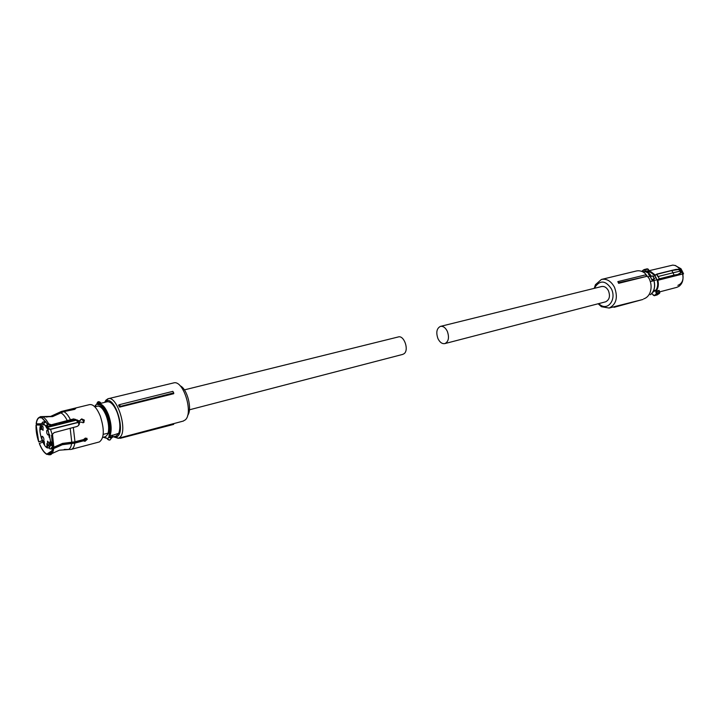 <?xml version="1.0" encoding="UTF-8"?>
<svg xmlns="http://www.w3.org/2000/svg" width="720" height="720" viewBox="0 0 720 720"><rect width="100%" height="100%" fill="white"/><g stroke="black" fill="none" stroke-linecap="round" stroke-linejoin="round"><path stroke-width="1.08" d="M642.042 299.691L615.159 306.441L614.97 307.08L613.989 307.314L613.854 306.801M615.159 306.441L614.313 306.684M642.843 299.475L615.069 307.053M643.689 298.89L643.689 298.89C646.65 297.936 648.81 295.758 650.151 292.347C651.681 287.838 651.348 283.23 649.152 278.541L644.949 273.24C642.078 271.026 639.135 270.297 636.12 271.053L601.884 279.333M598.14 303.759L601.416 306.711L609.165 308.052C616.383 304.326 618.147 297.387 614.466 287.226C611.028 281.043 606.672 278.451 601.407 279.45L595.449 284.697L594.234 288.36M646.92 276.318L618.633 283.329L617.841 281.619L618.732 282.708L646.92 276.318L645.642 274.86L617.841 281.619M594.738 288.234L595.404 286.578C600.435 279.918 605.736 280.629 611.298 288.72C616.689 298.764 608.472 310.815 600.408 305.028L598.644 303.633M618.633 283.329L618.732 282.708M646.578 276.012L645.642 274.86M654.183 278.874L652.662 275.85L650.259 276.777L652.716 281.007L650.349 281.601M651.249 276.192L649.665 273.879L648.504 274.158L649.926 276.273L648.099 276.723M650.259 276.777L649.926 276.273M654.021 279.585L653.877 278.91L652.59 279.45L652.689 280.089L652.068 279.864L652.59 279.45M653.985 280.503L657.045 279.729L655.119 275.895L652.959 276.435M653.913 278.343L656.091 277.794M652.644 292.365L656.073 290.07C657.855 287.064 658.179 283.617 657.045 279.729M653.562 290.727L656.073 290.07M646.515 271.944L650.628 272.286L655.119 275.895M651.42 293.805L652.68 294.093L653.301 295.263L652.68 294.093M657.369 280.017L659.322 278.802L674.1 275.076L659.268 279.117L658.188 276.489L659.322 278.802L657.558 280.395C658.53 284.607 657.945 288.171 655.785 291.096L656.298 294.057L654.102 295.524L653.364 295.209M657.9 276.624L656.73 274.356L655.074 275.436L655.812 274.734M641.88 271.44L644.157 269.784L646.056 271.656L650.709 271.926L654.885 275.058M651.906 293.697L652.653 294.111M654.102 295.524L653.355 295.263M656.379 293.193L656.559 294.192L654.327 295.686L656.928 294.993M657.135 294.93L659.304 293.472L659.673 292.257L656.676 293.04L655.758 292.032M659.232 290.979L659.196 290.394L659.151 291.069L656.055 291.879L655.785 291.096M657.558 280.395L657.864 280.287C658.872 284.58 658.269 288.225 656.064 291.213L659.196 290.394M676.575 287.424L678.915 286.407C682.515 283.626 683.739 279.504 682.587 274.023L657.864 280.287L677.763 275.022L678.321 274.374L674.046 275.382M656.73 274.356L658.188 276.489L672.984 272.79L671.814 270.54L656.73 274.356M656.856 274.095L671.598 270.432L656.802 274.104L655.074 275.436M646.056 271.656L645.354 271.251M644.823 270.099L645.66 271.116L649.242 270.657M644.157 269.784L648.135 269.244L647.181 268.821L644.463 269.496M680.445 271.062L680.859 272.547L680.355 273.321L680.4 271.053L682.317 271.278L683.577 273.852L682.587 274.023L679.914 268.749L675.657 265.617L672.858 265.095L646.596 271.296M680.256 273.438L677.763 275.022M679.833 273.933L680.355 273.321L678.33 274.365L674.1 275.076L672.984 272.79L680.4 271.053L678.6 269.514L671.814 270.54L676.08 269.55M677.223 269.415L680.985 268.74L682.317 271.278M659.286 291.375L659.781 292.266M656.298 294.057L659.304 293.472L659.745 292.617M671.652 270.423L675.873 269.433M678.51 269.415L680.148 270.585M680.985 268.74L674.901 265.374M648.225 269.397L648.738 270.306M677.88 285.363C682.173 283.563 683.793 279.774 682.749 273.996M675.972 269.451L678.6 269.514M440.604 326.349L601.461 286.569C604.287 286.029 606.609 287.406 608.445 290.718C610.407 296.145 609.462 299.844 605.601 301.824L605.349 301.887M447.309 331.299C449.424 337.428 448.641 341.514 444.969 343.566C442.215 344.088 439.884 342.45 437.976 338.661C435.861 332.532 436.653 328.446 440.361 326.412C443.079 325.908 445.392 327.546 447.309 331.299M184.374 389.88L398.196 336.978C404.001 334.8 409.356 350.055 404.055 353.727L402.624 354.429M120.411 406.377L119.619 407.133L173.727 393.705L173.727 392.895L172.836 391.356L119.475 404.658L120.411 406.377L173.727 392.895M104.679 402.372L105.957 400.149L107.946 398.772C116.829 394.857 128.025 430.038 120.105 437.148L118.251 438.336L113.409 436.797M108.315 398.682L174.042 382.815C183.609 380.547 193.536 413.091 185.31 419.868L183.051 421.137M119.475 404.658L118.557 405.153L119.619 407.133M173.7 424.377L120.987 438.12L120.177 437.796L173.7 423.585L173.061 424.548M120.177 437.796L119.529 437.994M104.733 402.354L106.722 400.806C114.84 396.954 125.271 429.435 117.981 436.023L116.289 437.121L113.463 436.779M187.632 415.431C192.537 409.437 187.29 388.719 180.117 385.794M120.087 438.327L119.241 438.075M84.051 440.757L85.311 438.084M83.727 422.541L82.35 419.22M42.75 442.17L39.303 443.484C41.589 449.235 44.1 452.862 46.845 454.383L47.52 454.446M46.845 454.383L46.8 454.086C44.1 452.592 41.634 449.028 39.384 443.376M46.8 454.086L51.912 450.828M51.642 451.62L47.511 454.365L50.508 454.725L48.69 454.788M52.425 448.371L61.938 444.06L74.232 442.503L82.89 440.244L83.358 440.874L74.817 443.115L62.397 444.708L53.712 448.542L52.425 448.371C51.921 451.89 50.805 453.906 49.077 454.419L47.511 454.365M64.251 449.433L70.812 449.478M49.302 454.23L50.697 453.303M53.712 448.542C53.217 451.98 52.155 454.041 50.508 454.725M52.56 448.56C52.083 451.935 51.039 453.951 49.428 454.626M52.56 447.048L51.543 435.267L52.56 447.048M51.543 435.267L52.497 434.259L53.847 447.219L52.695 447.237M39.204 417.384L40.518 416.637L51.894 416.358L62.991 411.408L72.846 408.807L75.726 408.492L74.664 409.383L63.711 411.642L52.605 416.601L42.66 416.889C44.676 417.816 46.674 420.138 48.654 423.846L51.318 424.773L73.719 418.887L78.903 420.822L80.289 420.471L81.666 418.869L84.402 420.138L83.142 422.784L80.874 422.037L79.488 422.388C79.596 424.494 78.633 425.898 76.608 426.6L54.207 432.576L52.497 434.259M53.847 447.219L62.541 443.394L74.97 441.801L83.511 439.569L85.428 438.048L87.291 439.272L86.823 438.642L84.573 440.676L83.061 440.478M48.654 423.846L47.205 423.873L50.994 425.178L51.318 424.773M78.903 420.822L73.404 419.274L50.994 425.178M42.66 416.889L41.778 417.789L47.205 423.873M41.733 417.492L47.295 423.756M41.76 417.681L39.627 417.24L40.518 416.637M39.627 417.24C37.809 417.798 36.657 419.931 36.171 423.657L36.306 423.837C36.747 420.39 37.782 418.32 39.42 417.627L41.076 417.546M36.306 423.837L41.076 423.783M41.949 416.646L41.022 417.249M40.797 425.106L36.054 424.971C35.802 430.218 36.693 435.861 38.727 441.918L42.192 440.883M38.727 441.918L36.18 425.151M38.808 441.819L42.093 440.64M36.054 424.971L41.121 424.404M78.588 421.191L80.289 420.471M80.532 419.679L81.36 419.247L84.087 420.516L83.988 422.334M78.471 425.511L79.488 422.388M86.814 438.183L86.823 438.642M83.358 440.874L85.032 441.315L87.291 439.272M61.704 411.372L89.559 404.613C93.321 404.064 96.921 407.952 100.368 416.295C104.562 429.75 104.229 438.3 99.387 441.936L99.054 442.026M102.645 437.508L105.687 436.581L108.9 432.999L103.212 434.349M94.851 406.845L97.866 406.107C100.863 406.242 103.653 409.473 106.236 415.8C108.585 422.406 109.215 428.166 108.126 433.062M109.917 436.617L109.944 435.798L112.437 435.15L112.365 436.374L109.53 437.625L111.537 438.156L112.806 436.761L109.008 436.761L109.053 435.411C110.97 430.209 110.484 423.432 107.595 415.08C104.535 407.691 101.313 404.235 97.929 404.703L97.11 403.974L97.857 403.29L97.002 403.524L95.454 405.954M98.415 406.116L98.649 406.062C101.664 406.017 104.49 409.203 107.127 415.62C109.512 422.352 110.097 428.148 108.9 432.999M112.752 435.843L112.824 436.617M109.53 437.625L109.008 436.761L107.46 439.137C109.278 440.658 110.484 440.361 111.078 438.219M112.41 435.96L112.671 435.294L112.743 435.78M96.984 403.542L98.271 401.715L100.557 402.579C98.748 401.112 97.551 401.427 97.002 403.524L95.391 406.008L95.31 405.207M116.217 436.041L112.77 436.968L116.217 436.041L118.728 433.314L112.68 435.294M98.658 403.839L107.055 401.796C110.61 401.265 113.985 404.82 117.189 412.479C120.132 420.948 120.645 427.887 118.728 433.314M79.227 421.038L79.767 422.316L79.227 421.038M81.432 440.118L81.171 440.694L81.432 440.118M77.301 419.931L79.029 424.422M58.725 423.594L75.699 419.373L76.032 420.255L46.854 427.527L50.553 429.39L78.453 422.406M78.345 422.235L76.032 420.255M52.623 445.905L50.31 445.149L49.437 447.021C45.18 452.97 36.63 429.633 41.166 424.521L42.534 422.208L45.684 421.434L42.561 422.19L41.985 423.837L43.524 424.953L43.605 423.873L46.017 426.042L47.7 424.053M52.623 444.033L50.526 444.573L52.632 445.392M52.551 442.584L51.363 442.296M50.868 441.972L52.542 442.521M52.2 434.574L50.553 429.39L47.781 429.039L50.706 441.792L50.013 441.675L50.166 444.906L49.806 443.484L52.578 443.025M48.438 424.323L46.053 426.582L43.596 423.747M46.692 422.991L45.162 421.857L43.605 423.612M40.878 429.642L40.752 426.564L41.076 429.588M46.872 445.572L47.295 444.915L46.647 443.862L47.502 444.951L47.484 447.381L46.719 446.346L47.304 446.922L46.872 445.572L47.556 445.428M43.758 441.144C44.181 438.849 43.668 437.22 42.237 436.275L42.03 436.428C41.607 438.732 42.12 440.361 43.551 441.297L43.758 441.144M48.933 442.746L47.538 441.135L47.475 444.564L48.87 446.184L48.933 442.746M46.845 430.299C46.413 432.63 46.926 434.268 48.384 435.213L48.6 435.06C49.032 432.729 48.519 431.091 47.061 430.137L46.845 430.299M41.679 428.796L43.047 430.389L43.11 426.933L41.742 425.349L41.679 428.796M44.334 444.555L43.605 443.214L44.1 441.396L44.532 444.501M49.032 437.085L49.608 435.195L48.951 434.142L49.815 435.231L49.248 436.923L49.995 437.958L49.329 437.004M50.679 444.807L49.59 447.327C48.843 448.164 49.176 448.704 50.589 448.965L52.416 448.488M48.105 428.643L47.781 429.012L46.539 427.923L46.044 426.573M40.419 426.861L40.932 426.735M48.987 434.538L49.446 434.43M49.662 436.437L49.005 436.608M44.406 441.783L43.812 443.061L44.28 443.493L44.406 441.792M650.277 294.723L650.241 294.741C654.273 291.501 655.479 286.731 653.85 280.431L652.716 281.007M649.665 273.879L646.011 271.8L642.186 271.566L645.525 271.647L649.791 273.906M653.859 280.458L653.904 279.783M653.985 279.63L652.914 279.9L653.985 279.63M652.689 280.089L652.446 280.791M649.017 275.085L648.504 274.158M651.951 280.161L650.457 276.651M652.131 293.859L651.159 294.039L652.113 293.859L654.246 295.713L657.009 294.984M655.263 275.094L650.889 271.692L646.209 271.395M641.988 271.296L644.202 269.559L647.118 268.839M643.086 270.225L644.184 269.568M641.79 271.404L643.023 270.27M678.366 274.068L680.382 273.033M680.859 272.25L680.625 271.53M71.631 443.52C71.109 446.877 70.02 448.893 68.355 449.55L59.382 450.198L52.02 453.519M70.191 428.391L71.775 442.206M60.858 412.911C63.072 413.919 65.223 416.502 67.302 420.651M56.367 414.801L58.68 412.695L60.138 412.677M74.817 443.115C74.268 446.643 73.107 448.722 71.343 449.361L99.387 441.936M73.314 427.428L74.97 441.801M63.711 411.642C66.024 412.677 68.265 415.368 70.425 419.706M50.769 416.34L61.38 411.453L62.991 411.408M107.469 439.119L109.818 440.046M107.1 438.453L103.482 437.292L106.416 437.949M97.929 404.703L98.388 403.902C101.898 403.407 105.255 406.998 108.441 414.675C111.447 423.36 111.942 430.398 109.944 435.798L109.053 435.411M97.857 403.29C98.208 401.895 99.018 401.697 100.278 402.705L97.857 403.29M107.109 438.462L103.572 437.346M98.388 403.902L97.893 403.461M100.881 403.299L100.386 402.858M79.506 440.613L78.939 441.27M52.605 446.301L50.589 448.965M47.61 424.026L47.781 424.485M45.09 421.875L45.855 421.686M50.688 441.756L50.166 444.906M50.553 441.621L50.013 441.675M49.815 443.493L50.022 441.693L50.562 441.621M50.454 429.219L78.183 422.271M46.503 426.096L46.53 426.627L57.195 423.972M46.539 427.887L46.053 426.582L46.53 426.627L46.539 427.923L47.844 429.075L50.76 441.855L52.551 442.674M45.702 421.461L42.633 422.217M42.309 423.441L43.533 424.548L43.218 424.908L41.985 423.801L42.561 422.19M49.779 436.221L49.257 436.347M49.725 436.338L49.131 436.491M614.781 306.558L609.165 308.052M642.663 299.529L614.97 307.08M600.408 305.028L601.416 306.711M595.404 286.578L595.449 284.697M650.322 294.696C654.354 291.429 655.569 286.677 653.958 280.422M653.976 279.756L653.949 280.413M655.227 275.121L656.721 274.14M676.962 287.316L659.646 291.879M659.439 293.391L657.108 294.948M659.601 293.256L659.835 292.347M659.34 291.186L659.781 292.194M648.882 270.324L649.395 270.612M648.306 269.307L648.873 270.297M647.235 268.812L648.243 269.19M678.456 269.397L680.184 270.576M678.42 269.397L675.927 269.433M444.969 343.566L605.601 301.824M189.423 409.806L402.858 354.366M118.359 438.309L119.898 437.895M173.7 423.621L183.429 421.038M106.722 400.806L107.838 398.808M116.289 437.121L118.251 438.336M119.826 437.922L120.753 438.201M120.825 438.174L173.601 424.413M50.922 453.006L49.077 454.419M42.273 418.032L39.42 417.627M50.517 416.403L46.341 417.042M81.117 440.703L81.387 440.127M79.758 422.325L79.218 421.038M43.605 423.603L45.846 421.668"/></g></svg>
